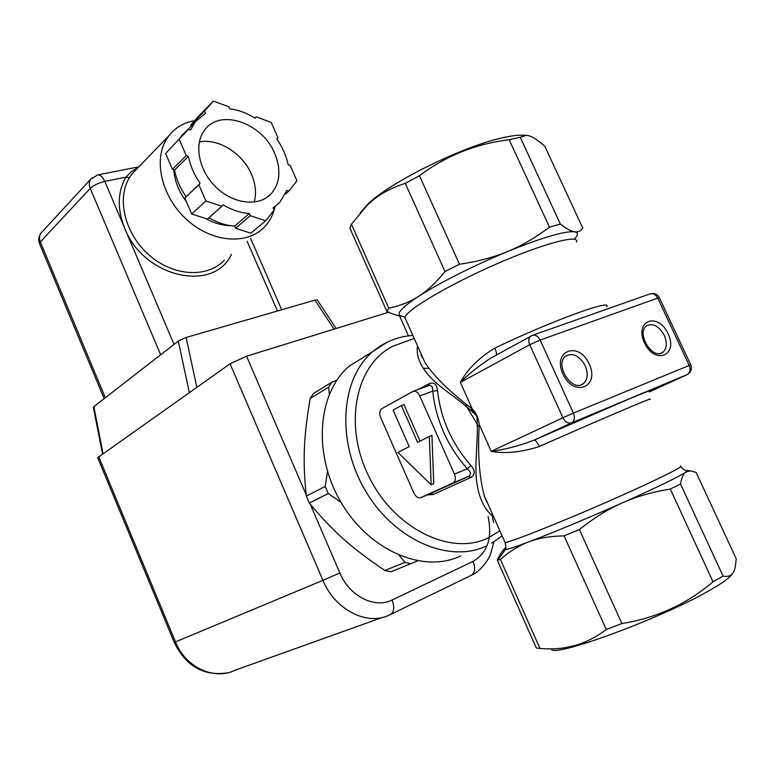 <?xml version="1.0" encoding="UTF-8"?>
<svg xmlns="http://www.w3.org/2000/svg" width="775" height="775" viewBox="0 0 775 775"><rect width="100%" height="100%" fill="white"/><g stroke="black" fill="none" stroke-linecap="round" stroke-linejoin="round"><path stroke-width="1.16" d="M254.248 202.12C256.573 193.362 255.634 184.082 251.458 174.278C242.701 153.363 218.259 137.969 199.34 141.98M274.708 153.411C281.218 169.405 280.153 182.745 271.512 193.411C259.683 206.847 234.263 204.581 216.583 187.734C198.739 171.081 193.421 144.024 204.842 129.822C220.41 108.142 262.589 123.148 274.708 153.411M250.267 215.682L235.552 228.237L234.631 226.106L249.327 213.522L250.267 215.682L265.709 220.797L274.069 210.093L273.129 207.952L279.668 202.488L286.886 190.379L288.91 191.076L296.941 180.778L290.15 165.395L288.145 164.688C286.256 155.717 282.478 147.143 276.811 138.987L277.905 137.65L271.163 122.372L256.234 116.87L255.111 118.197C246.857 113.014 238.38 109.895 229.691 108.839L228.78 106.737L213.367 101.06L199.475 115.242L190.757 125.085L191.183 126.054M256.234 116.87L254.956 118.1M288.91 191.076L285.336 194.099M235.552 228.237L250.829 233.197L265.709 220.797M198.884 184.799L184.799 198.042L200.115 183.336L198.884 184.799L205.888 200.977L221.844 206.266L223.045 204.794C231.744 209.957 240.502 212.863 249.327 213.522M221.844 206.266L207.448 219.102L191.667 213.977L184.799 198.042M205.888 200.977L191.667 213.977M172.418 169.308L174.569 170.045L188.441 156.376L186.262 155.62L172.418 169.308L165.598 153.498L188.422 129.251L165.598 153.498M180.323 137.504L195.213 121.956L190.592 130.026L188.422 129.251M179.306 139.568L186.262 155.62M195.213 121.956L205.53 113.092L204.61 110.961L190.757 125.085M181.408 136.003L187.037 130.278M200.115 183.336C194.128 174.753 190.233 165.763 188.441 156.376M186.019 196.598C180.129 188.16 176.312 179.306 174.569 170.045M234.631 226.106C225.99 225.515 217.417 222.745 208.901 217.794M213.367 101.06L204.61 110.961M230.01 225.593C221.892 225.447 213.784 223.093 205.666 218.521M186.291 201.51C178.734 191.464 174.578 180.885 173.823 169.783M224.343 260.138C207.816 278.051 174.123 276.636 149.769 255.634C125.259 234.864 116.182 199.127 129.454 177.64L125.889 177.175C117.451 192.026 117.083 209.124 124.785 228.489C143.917 277.905 214.152 292.902 231.405 254.297M129.454 177.64L131.789 174.133L136.884 168.873M138.163 167.545L131.828 171.246L125.889 177.175L104.79 181.408C102.717 176.923 100.343 174.763 97.66 174.947L90.811 179.083L91.905 177.892M275.009 206.663C273.294 214.491 269.884 221.156 264.779 226.658C248.039 244.958 213.367 242.982 188.054 220.797C162.585 198.855 152.859 161.617 166.296 139.597L168.805 135.858C175.257 127.594 183.869 122.537 194.651 120.687M336.098 328.503L317.266 299.954L314.921 300.119L334.073 329.133M103.017 453.423L93.833 406.672L93.368 407.33M93.833 406.672L178.308 341.077L189.313 392.537M196.821 387.238L186.116 337.483L178.308 341.077M186.116 337.483L314.921 300.119M388.653 312.238L246.547 356.219L230.059 363.785L97.689 457.696M336.796 380.302L331.913 382.162L313.536 393.448L310.165 398.457L328.532 387.229L329.375 394.02M477.119 416.543L471.403 409.433M399.27 555.433L404.957 562.398L384.884 570.477L391.075 571.785L417.541 560.906M384.884 570.477C351.317 547.799 332.766 531.35 309.351 503.062L328.261 493.549L341.029 502.326M327.534 471.5L325.19 486.438L306.348 496.087C302.55 461.222 303.626 437.274 310.165 398.457M478.349 426.027L465.823 405.209M486.429 501.929L486.661 501.134M331.913 382.162L328.532 387.229M325.19 486.438L328.261 493.549M404.957 562.398L411.225 563.745M306.348 496.087L309.351 503.062M525.712 135.334L522.718 135.237C517.942 135.015 511.519 135.799 503.44 137.582C464.39 145.652 391.598 181.398 368.619 203.341L360.327 212.65M551.626 649.837C560.538 655.669 666.345 616.106 711.566 589.262C723.269 582.461 730.011 577.472 731.794 574.294M664.291 335.352C667.401 342.957 666.907 348.605 662.809 352.305C652.627 360.54 635.752 332.911 646.641 325.82C653.044 322.817 658.934 325.994 664.291 335.352M668.089 333.725C658.053 311.695 634.008 320.395 644.442 342.802C654.856 365.287 678.6 355.647 668.089 333.725M589.232 363.988C578.828 340.7 552.081 350.377 562.921 374.093C573.762 397.885 600.179 387.151 589.232 363.988M585.202 365.722C588.37 373.637 587.721 379.624 583.255 383.693C572.037 392.983 553.883 364.153 565.837 356.025C572.996 352.47 579.458 355.706 585.202 365.722M417.599 442.38L401.334 405.567L393.109 410.101L409.219 446.642L397.914 452.397L431.162 484.782L429.331 436.403L417.599 442.38M420.098 441.101L403.959 404.608L401.334 405.567M431.162 484.782L433.748 483.697L431.946 435.376L429.331 436.403M499.875 530.807L488.182 537.976C450.653 556.363 393.981 528.54 368.716 476.208C342.957 424.128 356.025 363.901 393.225 346.115L406.187 341.358M417.56 345.97C416.078 354.795 419.391 364.124 427.49 373.957C438.456 387.733 457.957 397.41 476.925 416.088C478.727 443.329 473.564 466.463 477.342 485.925C479.89 500.146 485.363 510.522 493.752 517.041M433.264 494.498L471.229 477.293C475.327 474.455 475.22 470.532 470.9 465.504L467.248 468.739C470.938 471.907 471.384 474.455 468.584 476.392L430.542 493.559L433.264 494.498L427.316 494.925M470.9 465.504C451.709 443.523 440.588 418.568 437.555 390.629C436.8 384.342 434.116 381.968 429.505 383.518L418.142 389.467M471.229 477.293L468.584 476.392L453.046 482.97C455.545 481.333 456.01 478.378 454.441 474.106L419.75 395.899C418.006 392.45 415.865 390.881 413.308 391.21L381.746 408.725C379.508 410.469 379.14 413.385 380.641 417.463L413.821 492.948C415.632 496.552 417.832 498.17 420.428 497.821L453.046 482.97M420.873 497.657L430.358 493.636M437.555 390.629L432.731 391.172C435.841 420.118 447.349 445.974 467.248 468.739L454.441 474.106M429.505 383.518L428.585 385.698M428.507 385.737L429.253 385.466C431.791 385.272 432.954 387.171 432.731 391.172L419.75 395.899M606.534 306.871C613.829 298.268 551.907 320.734 494.789 348.082C496.358 351.724 496.843 354.078 496.233 355.144M494.789 348.082C478.873 357.817 467.403 369.258 460.379 382.404C468.73 373.986 478.814 365.916 490.653 358.215L495.913 355.308M472.237 408.909C450.449 392.46 434.717 377.086 425.039 362.768L419.643 350.649M531.824 335.546L532.793 335.197C535.777 334.79 538.228 336.408 540.127 340.06L657.733 298.104L689.217 365.442L573.442 413.104L540.127 340.06L529.712 344.72L562.931 417.735L491.234 451.35C504.515 449.703 518.843 445.964 534.208 440.103L571.495 422.908L687.028 374.674L649.188 391.985C658.944 387.035 652.163 389.399 628.845 399.077L534.208 440.103C535.535 440.132 537.22 442.273 539.274 446.526C597.651 420.66 658.576 394.727 649.431 399.532M490.575 509.921L484.336 495.903C479.202 476.761 477.526 453.007 479.289 424.652L491.234 451.35C505.368 453.898 521.381 452.29 539.274 446.526M479.289 424.652C478.456 418.064 476.102 412.823 472.246 408.909L460.379 382.404L529.712 344.72C528.25 341.048 528.531 338.229 530.565 336.253L531.65 335.633M680.237 466.095C687.018 465.155 652.172 482.292 603.493 503.498C554.89 524.694 509.495 542.548 505.067 542.471L490.43 509.601M460.757 555.898C423.76 573.946 369.055 550.792 340.913 502.123C312.412 453.666 317.663 392.237 349.632 365.887L366.284 355.57M420.951 355.144L421.774 355.444M723.075 576.077C729.856 577.53 733.935 574.382 735.32 566.651L736.25 558.862L696.163 472.459L690.409 470.861L685.817 472.091C683.356 473.69 681.583 477.662 680.518 484.026L723.075 576.077L713.058 581.812L670.278 489.054C652.124 492.048 636.101 496.678 622.199 502.946C608.239 509.049 593.97 517.913 579.39 529.538L621.879 623.536L606.273 629.513L564.084 535.883C550.134 536.135 538.334 538.141 528.686 541.909C518.921 545.542 509.514 551.413 500.447 559.531L539.952 648.413L536.329 648.026L497.288 560.092C499.846 554.338 502.675 550.26 505.784 547.867M670.278 489.054L680.518 484.026M564.084 535.883L579.39 529.538M497.288 560.092L500.447 559.531M459.459 264.227L444.995 271.55L405.267 183.365L419.449 175.722L459.459 264.227C477.662 261.572 493.646 257.368 507.422 251.584C521.275 245.956 535.292 237.809 549.485 227.153L509.185 139.752L520.238 137.262L560.344 224.033C566.457 228.77 571.185 231.367 574.537 231.812C577.966 232.413 580.708 231.144 582.742 228.015L544.815 146.281C536.901 139.171 530.73 135.528 526.293 135.354L520.238 137.262M388.769 308.198L386.851 311.405L349.942 228.276L351.453 224.217L388.769 308.198C400.132 305.834 410.13 301.833 418.771 296.205C427.432 290.751 436.18 282.536 444.995 271.55M560.344 224.033L549.485 227.153M402.535 316.278C398.36 316.006 393.138 314.379 386.851 311.405M405.267 183.365C389.563 188.257 376.737 195.726 366.778 205.753L351.453 224.217M539.952 648.413C564.568 650.758 586.675 644.461 606.273 629.513M509.185 139.752C475.957 143.753 446.051 155.736 419.449 175.722M621.879 623.536C656.454 617.995 686.844 604.083 713.058 581.812M422.046 357.595L422.724 357.575M423.15 368.241L428.808 368.377M97.456 174.985L138.861 166.828M174.026 344.41L104.79 181.408C98.522 182.919 93.668 185.254 90.239 188.412C88.825 184.847 89.018 181.737 90.811 179.083L41.007 233.081C39.263 235.629 39.031 238.574 40.329 241.926L90.239 188.412L160.657 354.785M277.45 310.988L247.138 241.267M42.131 231.861L41.007 233.081C38.643 236.307 38.149 239.824 39.515 243.621L40.329 241.926L105.323 397.749M39.651 243.931L104.16 398.65M488.076 516.538C492.638 537.714 487.64 552.662 473.079 561.391L392.092 599.995C374.683 608.976 349.38 596.178 339.857 572.977L310.233 504.147M306.193 494.77L246.547 356.219M399.571 315.88L408.464 335.875M473.079 561.391C475.705 568.54 474.891 573.297 470.657 575.651L390.9 614.304M392.092 599.995C394.824 607.503 394.136 612.415 390.028 614.72C367.767 626.423 335.11 610.187 322.933 580.339L174.23 642.417C186.01 666.316 203.815 676.439 227.656 672.807M339.857 572.977L322.933 580.339L230.059 363.785M98.638 456.514L175.499 641.923C185.487 667.411 214.462 680.75 235.174 670.172L382.482 617.423M392.818 445.189L401.75 465.504M405.877 319.755L404.908 317.576C405.993 310.31 447.272 285.607 494.838 264.701C542.423 243.708 579.778 233.818 576.532 242.062M562.931 417.735C565.275 422.055 568.133 423.78 571.495 422.908C574.498 420.98 575.147 417.715 573.442 413.104L562.931 417.735M687.028 374.674L687.58 374.373C691.116 372 692.182 368.842 690.787 364.88L689.217 365.442C690.816 369.704 690.079 372.775 687.028 374.674M690.767 364.851L659.399 297.774L657.733 298.104C655.921 294.742 653.509 293.299 650.496 293.754L649.644 294.054M387.306 342.114L373.037 351.385C340.864 377.997 335.943 440.646 365.151 490.275C394.01 540.136 449.577 564.026 486.826 545.774M505.813 547.702C503.237 549.388 503.062 550.056 505.271 549.708C506.143 548.894 506.075 546.482 505.067 542.471L504.787 541.822M497.899 560.034L505.271 549.708C508.545 549.155 516.344 546.559 528.686 541.909C554.735 531.979 585.91 518.988 622.199 502.946C657.287 487.252 678.493 476.964 685.817 472.091L687.008 470.493L690.409 470.861M574.236 239.243C578.334 235.019 578.431 232.548 574.537 231.812C564.713 230.882 542.345 237.47 507.422 251.584C471.607 266.639 442.06 281.509 418.771 296.205C400.055 308.595 394.678 315.289 402.651 316.287M419.469 350.271L404.908 317.576L403.213 316.326M266.503 197.712L271.512 193.411M131.789 174.133L136.846 168.902M131.769 174.162L168.805 135.858M281.683 309.758L250.616 238.39M93.349 407.224L102.494 453.792M486.574 501.444L484.85 497.589M422.501 357.575L421.503 355.347M404.85 317.944L404.521 317.198M472.023 574.953C480.907 571.359 489.587 557.855 490.585 554.125L493.956 541.87M493.665 522.563L492.202 515.985M97.631 457.55L174.239 642.427M660.794 353.284L662.809 352.305M580.756 384.913L583.255 383.693M414.199 338.423L393.225 346.115M428.468 385.747L413.308 391.21M659.351 297.658C657.394 294.219 654.439 292.911 650.496 293.754L532.793 335.197L495.758 355.386M412.872 335.439C397.924 336.476 384.642 341.794 373.037 351.385L349.632 365.887M680.653 466.773C683.405 469.543 685.517 470.783 687.008 470.493M491.815 543.149L502.132 535.864M368.619 203.341L366.778 205.753"/></g></svg>
